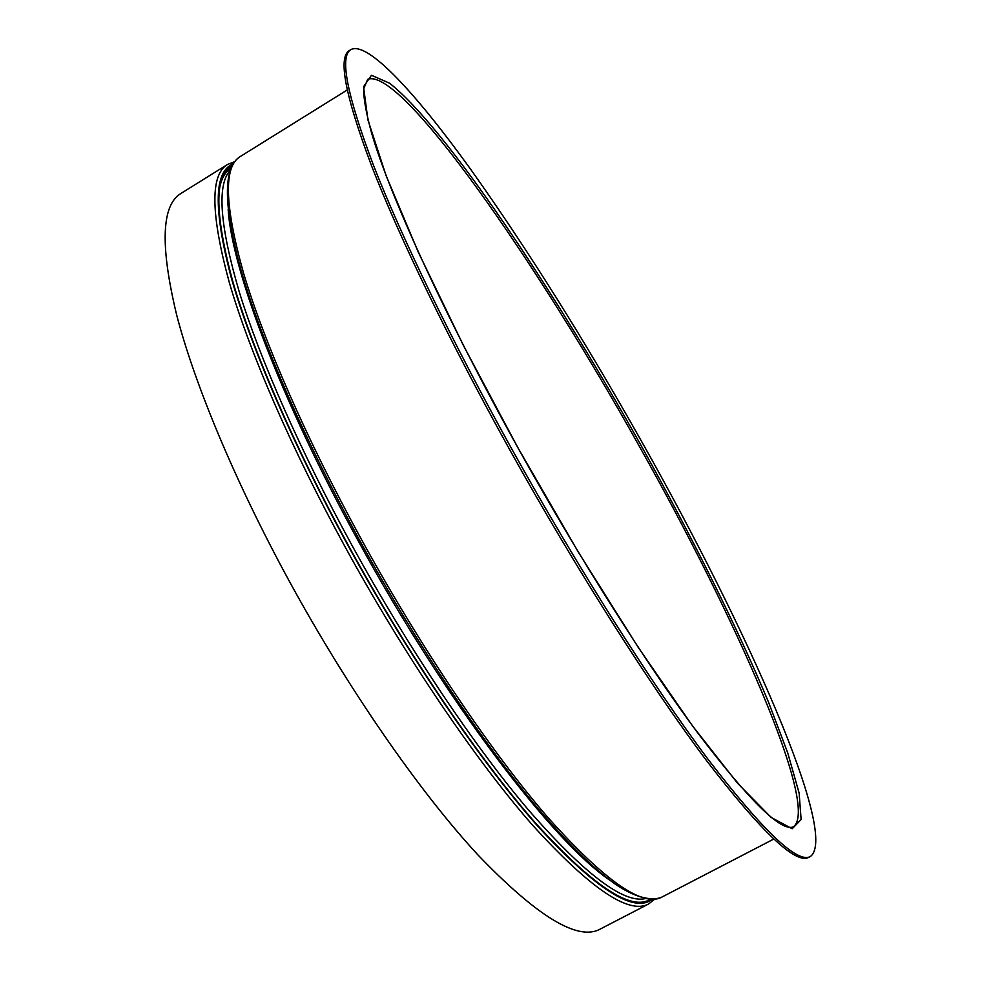 <?xml version="1.0" encoding="UTF-8"?>
<svg xmlns="http://www.w3.org/2000/svg" width="981" height="981" viewBox="0 0 981 981"><rect width="100%" height="100%" fill="white"/><g stroke="black" fill="none" stroke-linecap="round" stroke-linejoin="round"><path stroke-width="1.47" d="M350.953 49.553L349.457 50.497C337.746 57.033 345.153 95.562 371.652 166.071C399.267 237.169 449.433 341.18 509.666 449.641C576.239 569.409 650.489 686.026 705.842 759.711C761.587 832.244 795.922 864.764 808.859 857.284L810.429 856.474C839.393 834.905 746.136 626.957 643.511 444.847C585.387 341.4 527.692 249.444 470.426 168.965C415.723 93.17 367.716 40.908 350.953 49.553C339.328 56.04 346.796 94.532 373.381 165.016C401.057 236.078 451.285 340.088 511.53 448.562C578.128 568.355 652.365 685.02 707.644 758.754C763.328 831.336 797.59 863.905 810.429 856.474M234.655 161.718L227.494 164.489L181.007 193.416C161.46 205.078 160.001 245.52 176.605 314.754C194.594 384.098 235.048 481.463 288.708 580.102C347.997 688.858 419.561 791.765 477.722 854.696C536.95 916.401 577.699 941.245 599.98 929.203L648.588 903.992L654.621 899.246M231.7 166.696C225.544 169.664 221.338 176.2 219.07 186.316M639.048 445.779C536.852 262.418 400.775 65.776 367.63 79.387L363.828 88.535L363.718 92.913C364.356 102.809 366.98 116.163 371.578 132.975C389.482 194.778 444.896 316.385 518.287 448.378L578.263 551.996L638.042 647.08L692.488 725.879L737.651 783.341L771.152 817.443L792.182 828.737L801.121 819.54L799.123 793.077L787.706 752.807L768.442 701.979C737.111 626.994 691.519 535.945 640.765 444.92C552.291 287.249 444.982 126.892 389.592 83.213L371.468 75.279L363.546 86.745L367.912 119.878L386.036 175.476L418.274 252.105L463.388 345.435L518.25 448.378C578.888 557.343 646.32 663.671 697.332 732.378C748.932 800.349 780.913 831.863 793.286 826.897C820.263 807.768 735.112 616.276 639.048 445.779M661.868 897.1C650.587 902.017 632.242 895.874 615.013 883.93C593.125 868.357 566.687 842.287 535.675 805.732C481.426 740.888 415.588 642.297 359.34 539.758C305.177 440.849 262.945 344 242.589 275.6C223.19 207.481 222.38 167.8 240.198 156.58C223.361 166.525 224.551 205.605 243.754 273.822C264.22 342.246 306.624 439.39 360.983 538.643C421.021 648.085 491.714 752.599 547.79 817.332C604.737 880.926 642.763 907.523 661.868 897.1L773.727 839.086M228.156 209.542C231.908 269.505 281.142 400.8 358.224 540.85C446.036 702.114 553.86 842.9 610.182 880.435M230.302 170.191C216.703 184.796 219.756 225.593 239.462 292.559C260.186 359.512 300.529 451.321 351.603 544.651C408.243 647.975 474.865 747.032 529.299 810.944C584.701 874.108 623.303 903.354 645.118 898.67M232.301 165.482C214.25 174.532 214.373 213.049 232.681 281.044C252.313 349.261 294.325 446.649 348.709 546.061C408.709 655.566 479.746 759.821 536.043 823.611C593.211 886.186 631.261 911.423 650.17 899.344M227.494 164.489C210.081 174.802 210.694 214.177 229.333 282.602C249.272 351.235 291.259 448.427 345.459 547.545C405.337 656.841 476.226 761.011 532.744 825.352C590.194 888.541 628.796 914.758 648.588 903.992M233.22 163.839C213.944 171.283 213.257 209.125 231.173 277.378C250.498 345.937 293.012 444.945 348.365 546.135C409.359 657.454 481.683 763.255 538.483 827.008C596.141 889.411 634.008 913.544 652.071 899.393M230.989 168.352C225.569 171.577 221.816 177.843 219.732 187.163M240.198 156.58L347.176 89.994"/></g></svg>
